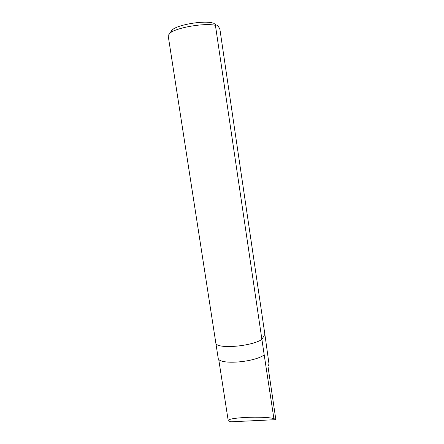 <?xml version="1.0" encoding="UTF-8"?>
<svg xmlns="http://www.w3.org/2000/svg" width="444" height="444" viewBox="0 0 444 444"><rect width="100%" height="100%" fill="white"/><g stroke="black" fill="none" stroke-linecap="round" stroke-linejoin="round"><path stroke-width="0.67" d="M218.687 359.146L228.233 420.74L230.797 421.8L275.852 419.663L273.881 418.553L264.202 354.939C253.663 362.559 219.214 364.974 218.209 358.364L168.148 35.537L170.235 32.895C176.973 27.456 205.078 22.733 215.418 25.341L216.111 25.042C217.199 24.964 218.454 26.307 219.869 29.06L264.879 334.321L261.904 339.438L264.879 334.321L269.014 364.074L267.965 366.267L275.852 419.663M215.418 25.341L264.202 354.939M273.881 418.553C262.548 415.789 226.595 417.588 228.233 420.74M261.904 339.438C251.271 346.575 216.772 349.228 215.856 343.173C216.772 349.228 251.271 346.575 261.904 339.438M216.222 25.031L213.719 23.255L212.21 22.844C203.102 20.513 178.704 24.614 172.744 29.454C171.262 30.536 170.663 31.53 170.94 32.423M172.744 29.454L170.235 32.895M213.719 23.255L216.111 25.042"/></g></svg>
